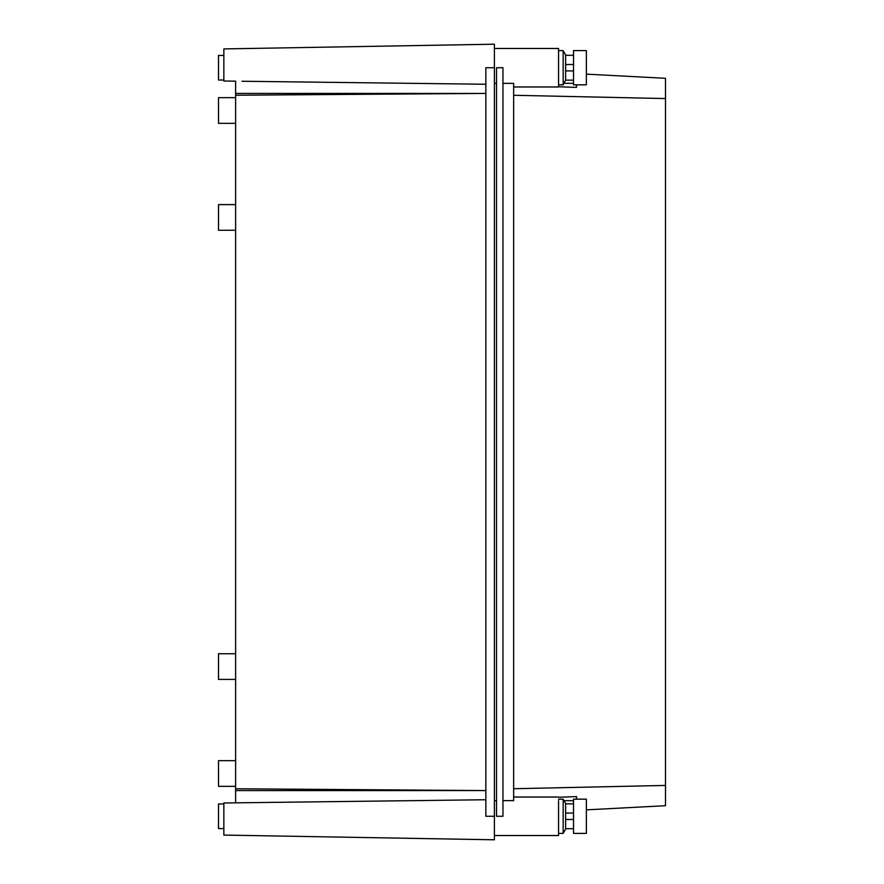 <?xml version="1.0" encoding="UTF-8"?>
<svg xmlns="http://www.w3.org/2000/svg" width="884" height="884" viewBox="0 0 884 884"><rect width="100%" height="100%" fill="white"/><g stroke="black" fill="none" stroke-linecap="round" stroke-linejoin="round"><path stroke-width="1.33" d="M223.851 81.019L235.619 81.162L223.851 81.019L223.851 48.918L494.399 44.2L494.399 839.8L223.851 835.082L223.851 802.981L485.846 799.744L485.846 816.275L485.846 67.725L485.846 84.256L242.028 81.251M223.851 48.918L494.399 44.2M485.846 84.256L485.846 799.744M485.846 790.561L235.619 790.572L235.619 802.838L223.851 802.981M485.846 93.439L235.619 93.428L235.619 81.162M235.619 790.572L235.619 788.771L484.277 790.572M235.619 93.428L235.619 788.771M223.851 80.024L218.503 80.024L218.503 55.427L223.851 55.427M235.619 95.229L484.277 93.428M223.851 828.573L218.503 828.573L218.503 803.976L223.851 803.976M235.619 786.329L218.503 786.329L218.503 760.671L235.619 760.671M235.619 679.398L218.503 679.398L218.503 653.729L235.619 653.729M235.619 230.271L218.503 230.271L218.503 204.602L235.619 204.602M235.619 123.329L218.503 123.329L218.503 97.671L235.619 97.671M558.555 800.584L558.555 835.524L494.399 835.524M494.399 800.639L496.532 800.639M494.399 83.361L496.532 83.361M513.648 86.975L558.555 86.975L558.555 48.476L494.399 48.476M502.952 83.361L513.648 83.361L513.648 800.639L502.952 800.639M586.368 809.854L665.497 805.7L665.497 78.3L586.368 74.145M496.532 816.275L496.532 67.725L502.952 67.725L502.952 816.275L496.532 816.275M513.648 788.727L665.497 785.434M558.555 797.257L576.523 796.594L576.523 799.169M573.528 800.694L564.036 800.694M513.648 95.273L665.497 98.566M558.555 86.742L576.523 87.405L576.523 84.831M573.528 83.306L564.036 83.306M558.555 50.62L563.152 50.62L563.152 84.831L558.555 84.831M573.528 80.146L565.616 80.146L563.152 84.831M565.616 80.146L565.616 54.896L563.152 50.62M573.528 70.93L565.616 70.93M573.528 64.521L565.616 64.521M573.528 55.305L565.616 55.305M573.528 67.725L573.528 84.831L586.368 84.831L586.368 50.62L573.528 50.62L573.528 67.725M563.152 833.38L565.616 829.104L565.616 813.07L573.528 813.07L565.616 813.07L573.528 813.07L565.616 813.07L565.616 803.446L563.152 799.169L563.152 833.38L558.555 833.38M558.555 799.169L563.152 799.169M573.528 819.479L565.616 819.479M573.528 828.695L565.616 828.695M573.528 803.854L565.616 803.854M573.528 816.275L573.528 833.38L586.368 833.38L586.368 799.169L573.528 799.169L573.528 816.275M573.528 813.07L565.616 813.07M485.846 67.725L494.399 67.725M494.399 816.275L485.846 816.275M513.648 797.025L558.555 797.025"/></g></svg>
